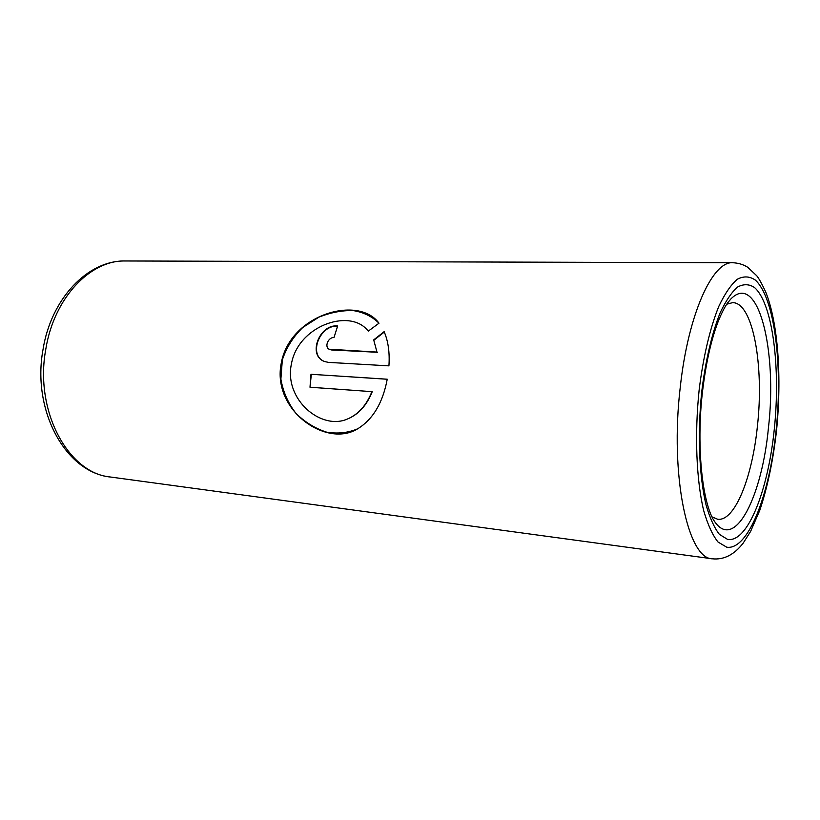 <?xml version="1.0" encoding="UTF-8"?>
<svg xmlns="http://www.w3.org/2000/svg" width="820" height="820" viewBox="0 0 820 820"><rect width="100%" height="100%" fill="white"/><g stroke="black" fill="none" stroke-linecap="round" stroke-linejoin="round"><path stroke-width="1.23" d="M726.715 304.21L732.629 302.641C753.047 302.436 764.23 366.048 757.434 425.959C752.319 477.301 734.812 521.674 717.664 519.255L712.026 516.887M371.901 391.673C366.519 405.183 358.483 414.243 347.813 418.846C321.419 431.033 283.699 399.432 291.438 363.865C298.06 326.37 347.844 308.74 366.601 329.23L368.344 331.085L378.994 323.203C358.637 294.851 290.013 314.183 281.229 363.26C271.728 410.041 326.196 448.304 357.592 428.86C372.915 419.44 382.796 402.897 387.235 379.209L310.985 374.279L310.001 387.235L372.249 391.673C366.878 405.09 358.863 414.1 348.213 418.692L348.029 418.764M373.694 339.89L376.974 352.087L329.076 349.217C324.146 346.757 328.389 336.969 333.996 337.563L337.666 325.94C319.359 323.88 307.09 355.736 324.771 361.589L328.564 362.389L388.926 365.863C389.818 352.59 388.219 341.192 384.129 331.659L373.694 339.89L376.974 352.087M377.292 352.282L331.28 349.945L329.24 349.299M337.553 326.257C319.636 324.525 307.582 355.706 324.935 361.651M384.293 332.049L374.002 340.136M378.983 323.203C372.157 316.469 363.557 312.266 353.174 310.575C342.083 310.298 330.665 312.481 318.929 317.135L302.805 327.467C293.324 336.589 286.498 347.393 282.336 359.867L280.881 379.127C283.136 392.011 288.22 403.512 296.153 413.608C305.265 422.392 315.382 428.563 326.514 432.119C337.625 434.005 348.049 432.888 357.797 428.747M387.224 379.25L310.985 374.279M311.333 374.34L310.001 387.235M310.36 387.235L372.249 391.673M366.776 329.404L368.364 331.075M730.845 298.982C758.264 270.938 777.524 350.683 768.442 427.784C762.087 495.505 735.56 549.953 715.389 522.627C702.76 506.452 695.954 448.273 702.422 392.308C705.969 362.276 711.545 337.871 719.14 319.072C723.968 308.002 726.346 304.722 727.535 303L730.845 298.982M774.295 429.219C768.084 490.432 747.737 542.994 727.566 539.396L719.386 534.363C714.251 527.762 709.782 517.881 705.999 504.7C699.152 475.918 697.42 433.349 701.746 391.622C705.497 360.708 711.996 333.115 720.124 312.902C725.761 300.899 731.573 292.279 737.569 287.041C743.514 283.833 749.152 283.986 754.472 287.502C772.809 303.502 780.722 368.047 774.295 429.219M776.14 430.172C769.591 494.726 748.188 550.579 726.735 547.207L718.023 542.02C712.539 535.111 707.773 524.677 703.714 510.716C696.364 480.192 694.489 434.774 699.111 390.258C703.119 357.284 710.089 327.908 718.761 306.475C724.767 293.775 730.968 284.694 737.344 279.231C743.658 275.93 749.634 276.207 755.271 280.04C774.654 297.414 782.895 365.648 776.14 430.172M732.824 262.738C738.369 262.994 743.34 264.511 747.727 267.269L756.747 275.766C758.848 278.308 761.831 283.699 765.706 291.951C778.405 324.013 781.788 378.235 776.53 430.551C773.147 460.481 767.54 487.121 759.73 510.46L750.597 531.442L743.176 543.137C734.115 554.791 723.855 560.009 712.365 558.809C687.888 559.127 669.694 475.436 680.282 387.05C688.195 313.804 712.703 260.883 732.824 262.738L125.521 260.975C90.702 259.766 53.987 297.527 45.797 349.228C34.215 411.404 68.706 473.591 110.587 477.035C65.395 472.515 31.734 410.205 43.04 349.433C51.055 298.736 87.75 260.063 125.521 260.975M712.365 558.809L110.587 477.035"/></g></svg>
